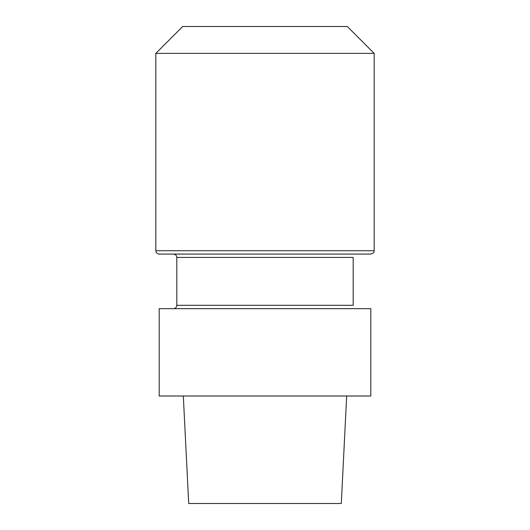 <?xml version="1.0" encoding="UTF-8"?>
<svg xmlns="http://www.w3.org/2000/svg" width="530" height="530" viewBox="0 0 530 530"><rect width="100%" height="100%" fill="white"/><g stroke="black" fill="none" stroke-linecap="round" stroke-linejoin="round"><path stroke-width="0.79" d="M370.815 308.672L159.185 308.672L159.185 396.009L370.815 396.009L159.185 396.009L159.185 308.672L370.815 308.672L370.815 396.009L370.815 308.672M188.706 503.5L341.293 503.5L346.68 396.009L341.293 503.5L188.706 503.5L183.32 396.009L188.706 503.5M176.821 305.313L176.821 257.441L353.179 257.441L176.821 257.441C176.623 255.4 175.503 254.281 173.462 254.082L356.538 254.082L173.462 254.082C175.503 254.281 176.623 255.4 176.821 257.441L176.821 305.313C176.623 307.347 175.503 308.467 173.462 308.672C175.503 308.467 176.623 307.347 176.821 305.313L353.179 305.313L353.179 257.441L353.179 305.313L176.821 305.313M159.185 254.082L370.815 254.082L159.185 254.082C157.145 253.883 156.025 252.764 155.827 250.723L155.827 53.371L374.173 53.371L155.827 53.371L182.698 26.5L155.827 53.371L155.827 250.723L374.173 250.723C373.564 251.704 375.339 252.538 370.815 254.082C375.339 252.538 373.564 251.704 374.173 250.723L374.173 53.371L347.302 26.5L182.698 26.5L347.302 26.5L374.173 53.371L374.173 250.723L155.827 250.723C156.025 252.764 157.145 253.883 159.185 254.082M173.462 254.082L356.538 254.082L173.462 254.082"/></g></svg>
